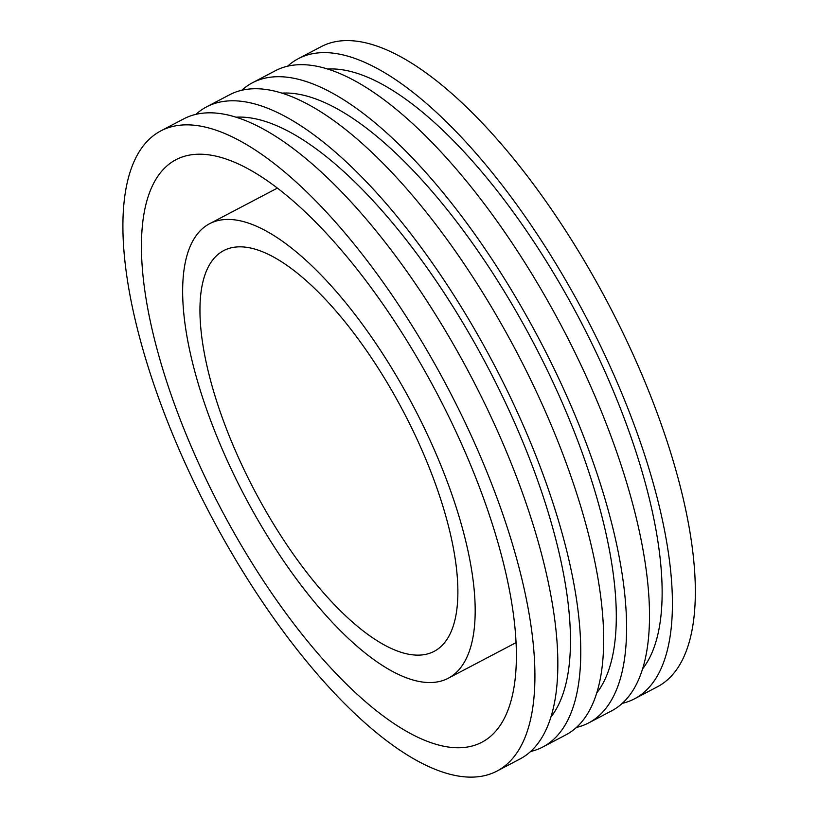 <?xml version="1.0" encoding="UTF-8"?>
<svg xmlns="http://www.w3.org/2000/svg" width="818" height="818" viewBox="0 0 818 818"><rect width="100%" height="100%" fill="white"/><g stroke="black" fill="none" stroke-linecap="round" stroke-linejoin="round"><path stroke-width="1.23" d="M223.488 219.653A256.688 95.553 62.3 0 1 422.19 423.663A256.688 95.553 62.3 0 1 448.284 678.224A256.688 95.553 62.3 0 1 244.326 495.422A256.688 95.553 62.3 0 1 209.541 223.743A256.688 95.553 62.3 0 1 223.488 219.653M235.962 247.026A226.32 84.244 62.3 0 1 411.157 426.894A226.32 84.244 62.3 0 1 434.164 651.343A226.32 84.244 62.3 0 1 421.863 654.942A226.32 84.244 62.3 0 1 246.668 475.064A226.32 84.244 62.3 0 1 223.662 250.625A226.32 84.244 62.3 0 1 235.962 247.026M193.794 154.49A329 122.465 62.3 0 1 448.469 415.973A329 122.465 62.3 0 1 481.914 742.233A329 122.465 62.3 0 1 464.031 747.468A329 122.465 62.3 0 1 209.357 485.994A329 122.465 62.3 0 1 175.911 159.725A329 122.465 62.3 0 1 193.794 154.49M180.43 125.164A361.536 134.581 62.3 0 1 460.289 412.507A361.536 134.581 62.3 0 1 497.047 771.037A361.536 134.581 62.3 0 1 209.776 513.571A361.536 134.581 62.3 0 1 160.778 130.921A361.536 134.581 62.3 0 1 180.43 125.164M160.778 130.921L183.702 118.886A361.536 134.581 62.3 0 1 203.345 113.129A361.536 134.581 62.3 0 1 483.213 400.472A361.536 134.581 62.3 0 1 519.962 759.002L497.047 771.037M235.962 117.199A343.458 127.843 62.3 0 1 487.927 367.446A343.458 127.843 62.3 0 1 551.005 716.926M195.931 114.346A361.536 134.581 62.3 0 1 206.617 106.841A361.536 134.581 62.3 0 1 226.269 101.095A361.536 134.581 62.3 0 1 506.127 388.427A361.536 134.581 62.3 0 1 542.876 746.967A361.536 134.581 62.3 0 1 530.637 751.497M206.617 106.841L229.531 94.806A361.536 134.581 62.3 0 1 249.183 89.05A361.536 134.581 62.3 0 1 529.041 376.392A361.536 134.581 62.3 0 1 565.79 734.922L542.876 746.967M281.791 93.129A343.458 127.843 62.3 0 1 533.755 343.376A343.458 127.843 62.3 0 1 596.833 692.846M241.77 90.277A361.536 134.581 62.3 0 1 252.445 82.771A361.536 134.581 62.3 0 1 272.097 77.015A361.536 134.581 62.3 0 1 551.956 364.358A361.536 134.581 62.3 0 1 588.715 722.887A361.536 134.581 62.3 0 1 576.475 727.427M252.445 82.771L275.359 70.726A361.536 134.581 62.3 0 1 295.012 64.98A361.536 134.581 62.3 0 1 574.87 352.313A361.536 134.581 62.3 0 1 611.629 710.852L588.715 722.887M327.629 69.049A343.458 127.843 62.3 0 1 579.594 319.296A343.458 127.843 62.3 0 1 642.672 668.766M287.599 66.197A361.536 134.581 62.3 0 1 298.273 58.691A361.536 134.581 62.3 0 1 317.926 52.935A361.536 134.581 62.3 0 1 597.784 340.278A361.536 134.581 62.3 0 1 634.543 698.807A361.536 134.581 62.3 0 1 622.304 703.347M298.273 58.691L321.198 46.657A361.536 134.581 62.3 0 1 340.84 40.9A361.536 134.581 62.3 0 1 620.709 328.243A361.536 134.581 62.3 0 1 657.457 686.772L634.543 698.807M448.284 678.224L516.107 642.6M209.541 223.743L277.353 188.12"/></g></svg>
